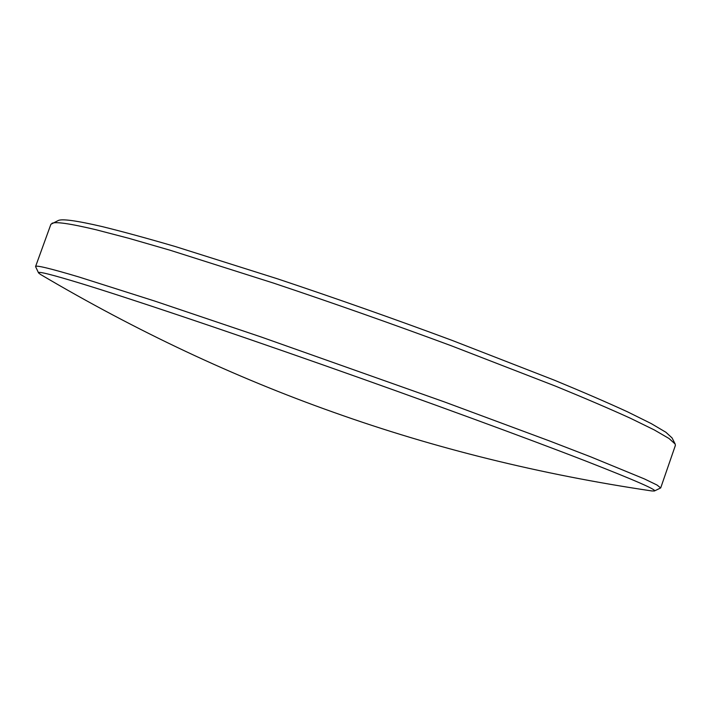 <?xml version="1.0" encoding="UTF-8"?>
<svg xmlns="http://www.w3.org/2000/svg" width="711" height="711" viewBox="0 0 711 711"><rect width="100%" height="100%" fill="white"/><g stroke="black" fill="none" stroke-linecap="round" stroke-linejoin="round"><path stroke-width="1.07" d="M651.809 490.945L654.36 490.999C657.577 490.172 635.065 480.325 586.806 461.448C527.5 438.385 425.391 400.933 322.714 364.814C220.001 328.695 128.478 298.025 81.569 283.653C51.494 274.482 37.159 270.909 38.554 272.935L40.58 274.49C136.423 331.122 234.15 377.079 333.761 412.362C434.421 448.259 540.44 474.45 651.809 490.945M654.36 490.999L660.697 487.933L657.008 485.018L644.442 478.938L590.752 456.862L549.807 441.06L444.686 402.017L261.87 337.236L154.678 301.046L78.965 276.997C50.108 268.403 35.648 264.919 35.568 266.563L38.554 272.935M660.697 487.933L675.379 445.424L675.174 444.037L672.064 437.932L665.878 432.252L651.232 423.587L627.689 411.909C607.629 402.675 583.18 392.099 554.331 380.172L451.894 340.311C393.645 318.688 335.459 298.185 277.343 278.774L175.279 246.53C146.564 238.149 122.194 231.502 102.188 226.587C76.628 220.641 61.964 218.633 58.195 220.552L50.899 224.285L35.568 266.563M675.174 444.037L669.015 438.491L654.236 429.906L630.39 418.237C610.047 408.967 585.206 398.32 555.869 386.277L451.592 345.875C392.25 323.905 332.997 303.01 273.833 283.2L170.071 250.228L128.771 238.292L96.038 229.751C70.238 223.618 55.538 221.476 51.939 223.334"/></g></svg>
